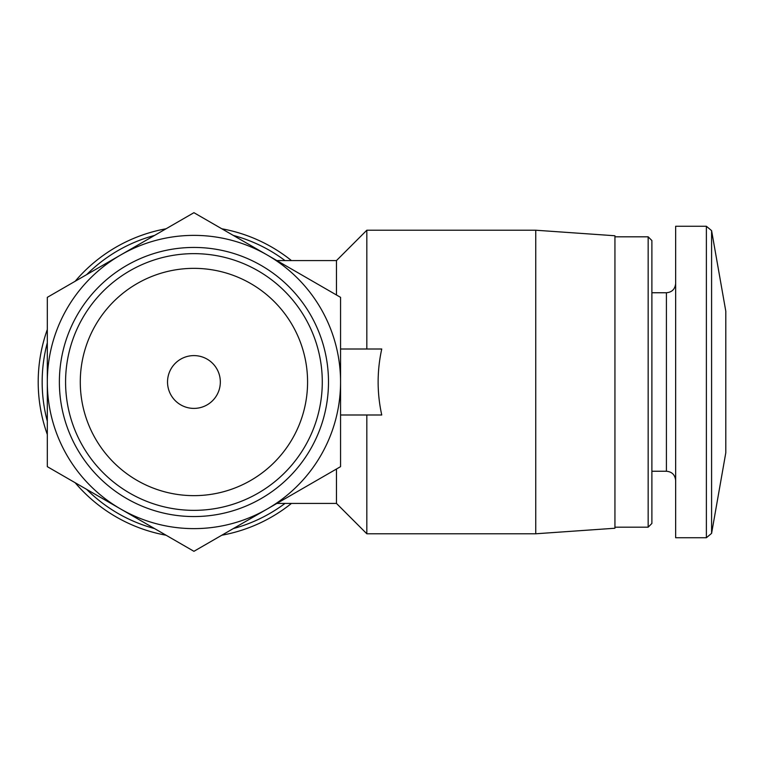 <?xml version="1.0" encoding="UTF-8"?>
<svg xmlns="http://www.w3.org/2000/svg" width="764" height="764" viewBox="0 0 764 764"><rect width="100%" height="100%" fill="white"/><g stroke="black" fill="none" stroke-linecap="round" stroke-linejoin="round"><path stroke-width="1.15" d="M220.328 382A26.396 26.396 0 0 0 180.734 359.137A26.396 26.396 0 0 0 180.734 404.863A26.396 26.396 0 0 0 220.328 382M340.563 349.005L381.752 349.005C376.929 370.998 376.929 393.002 381.752 414.995L340.563 414.995M285.001 260.581A151.778 151.778 0 0 0 233.306 235.427M154.557 235.427A151.778 151.778 0 0 0 86.676 274.61M47.311 342.807A151.778 151.778 0 0 0 47.311 421.193M86.676 489.39A151.778 151.778 0 0 0 154.557 528.573M233.306 528.573A151.778 151.778 0 0 0 285.001 503.419M291.456 260.581A155.732 155.732 0 0 0 221.799 228.78M166.065 228.78A155.732 155.732 0 0 0 75.178 281.257M47.311 329.523A155.732 155.732 0 0 0 47.311 434.477M75.178 482.743A155.732 155.732 0 0 0 166.065 535.22M221.799 535.22A155.732 155.732 0 0 0 291.456 503.419M47.311 466.651L47.311 297.349L120.616 255.014L193.932 212.688L340.563 297.349L340.563 466.651L267.247 508.986L193.932 551.312L47.311 466.651M307.577 382A113.645 113.645 0 0 0 137.109 283.578A113.645 113.645 0 0 0 137.109 480.422A113.645 113.645 0 0 0 307.577 382M322.284 382A128.342 128.342 0 0 0 129.756 270.848A128.342 128.342 0 0 0 129.756 493.152A128.342 128.342 0 0 0 322.284 382M328.491 382A134.559 134.559 0 0 0 126.652 265.471A134.559 134.559 0 0 0 126.652 498.529A134.559 134.559 0 0 0 328.491 382M267.247 508.986A146.631 146.631 0 0 0 267.247 255.014A146.631 146.631 0 0 0 47.311 382A146.631 146.631 0 0 0 267.247 508.986M276.883 260.581L336.466 260.581L336.466 294.98M336.466 469.02L336.466 503.419L366.825 533.778L535.755 533.778L535.755 230.222L366.825 230.222L366.825 349.005M366.825 414.995L366.825 533.778M535.755 230.222L614.944 235.761L614.944 528.239L535.755 533.778M614.944 236.821L648.159 236.821L648.159 527.179L614.944 527.179M648.159 236.821L651.893 240.555L651.893 523.445L648.159 527.179M706.385 226.268L675.653 226.268L675.653 537.732L706.385 537.732L711.59 533.367L711.59 230.632L706.385 226.268L706.385 537.732M711.59 230.632L725.8 311.234L725.8 452.765L711.59 533.367M651.893 292.755L666.409 292.755L666.409 471.245C671.967 471.741 675.051 474.816 675.653 480.48M276.883 503.419L336.466 503.419M336.466 260.581L366.825 230.222M651.893 471.245L666.409 471.245M666.409 292.755C671.967 292.259 675.051 289.184 675.653 283.52"/></g></svg>
